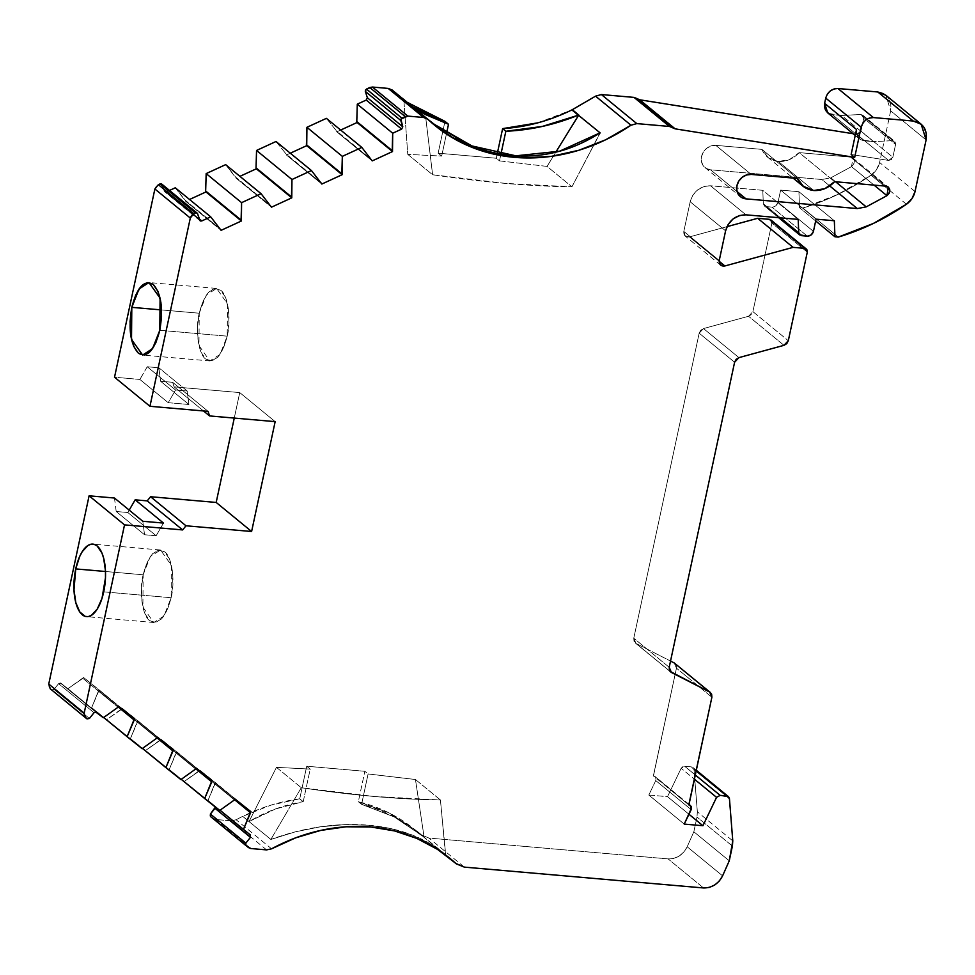 <?xml version="1.0" encoding="UTF-8"?>
<svg xmlns="http://www.w3.org/2000/svg" width="975" height="975" viewBox="0 0 975 975"><rect width="100%" height="100%" fill="white"/><g stroke="black" fill="none" stroke-linecap="round" stroke-linejoin="round"><path stroke-width="0.73" stroke-dasharray="4.88 3.66" d="M444.905 854.478L417.178 831.541L445.697 854.673L440.42 799.975L415.46 779.513L424.076 836.952L417.495 831.565L389.707 813.223L358.337 801.682L361.591 804.338L368.099 773.955L415.46 779.513L424.076 836.952L415.082 829.774L388.489 812.614L358.337 801.682L364.857 771.298L368.099 773.955L415.46 779.513L424.076 836.952L394.205 816.916L361.591 804.338L368.099 773.955L415.46 779.513L440.42 799.975L373.998 796.453L301.287 787.715L270.843 839.475L295.449 831.797L320.422 826.812L344.967 824.606L368.769 825.216L370.963 827.007L368.769 825.216L344.967 824.606L320.422 826.812L295.449 831.797L270.879 839.451L242.678 816.38A184.385 159.998 129.4 0 0 236.145 819.756L271.574 848.811M797.355 178.437L761.926 149.382L767.593 157.182L778.306 161.46L813.735 190.515L778.306 161.46L768.349 157.755L761.926 149.382L797.355 178.437L761.926 149.382L715.796 145.36L711.141 145.909L706.802 148.224L703.426 151.966L701.537 156.573L701.415 161.326L703.085 165.518L706.302 168.492L710.556 169.808L821.888 179.51L830.785 177.816L835.599 181.764L830.785 177.816L851.504 166.627L852.93 158.096L850.517 157.097L799.171 152.624L834.6 181.679L799.171 152.624L789.47 159.595L778.306 161.46C786.24 161.923 793.199 158.974 799.171 152.624L834.6 181.679M103.716 591.849L171.137 597.724L103.716 591.849L171.137 597.724L171.405 565.403L160.558 549.997L150.296 556.542L143.167 574.787L105.483 571.496L143.167 574.787L141.424 588.254L142.033 602.489L145.141 614.043L149.772 620.685L155.439 622.489L161.826 618.711L167.444 609.594L171.137 597.724L172.868 584.244L172.258 570.022L169.163 558.468L164.531 551.826L158.864 550.022L152.478 553.8L146.859 562.916L143.167 574.787L142.886 607.096L153.733 622.513L163.995 615.968L171.137 597.724C175.39 581.015 171.844 556.152 164.531 551.826C155.634 547.048 148.505 554.702 143.167 574.787L105.483 571.496M691.178 809.64L655.748 780.585C656.492 778.111 655.736 776.551 653.482 775.905L655.822 777.502L655.748 780.585L691.178 809.64L655.748 780.585L655.017 776.588L688.789 804.96M159.79 330.293L227.212 336.168L159.79 330.293L227.212 336.168L227.48 303.847L216.633 288.429L206.371 294.974L199.241 313.219L161.558 309.928L199.241 313.219L197.498 326.698L198.108 340.921L201.216 352.475L205.847 359.117L211.514 360.921L217.9 357.143L223.519 348.026L227.212 336.168L228.942 322.688L228.333 308.453L225.237 296.9L220.606 290.257L214.939 288.454L208.553 292.232L202.934 301.348L199.241 313.219L198.961 345.54L209.808 360.945L220.07 354.4L227.212 336.168C231.465 319.447 227.918 294.584 220.606 290.257C211.709 285.48 204.579 293.134 199.241 313.219L161.558 309.928M861.144 114.489L893.027 140.644L861.144 114.489L893.027 140.644L861.144 114.489L841.669 115.477L873.551 141.631L893.027 140.644L894.623 141.29L895.598 144.422L863.716 118.268L862.753 115.148L861.144 114.489L863.265 115.72L863.716 118.268L861.144 114.489L895.148 141.875L895.598 144.422L863.716 118.268L860.962 131.101L863.716 118.268L895.598 144.422L892.844 157.255L860.962 131.101L863.716 118.268M197.608 213.781L161.704 184.043L164.678 191.746M250.343 834.929L208.028 800.39L220.045 810.237L208.028 800.39L214.866 783.547L234.829 799.927L214.866 783.547L215.56 782.681L250.989 811.736L199.924 770.226L235.353 799.281L199.924 770.226L199.229 771.091L234.658 800.146L199.229 771.091L184.251 781.438L219.668 810.493L169.248 769.482L181.252 779.33L169.248 769.482L176.085 752.639L196.048 769.019L176.085 752.639L176.78 751.774L212.197 780.829L161.143 739.306L196.572 768.373L161.143 739.306L160.448 740.171L195.877 769.238L160.448 740.171L145.47 750.531L130.455 738.562L137.999 720.866L122.363 708.398L106.677 719.611L91.674 707.655L99.206 689.947L83.57 677.491L67.897 688.703L60.231 682.914L95.648 711.969L60.231 682.914L58.597 683.658L94.027 712.713L58.597 683.658L53.991 689.41L89.407 718.465L53.991 689.41L51.578 689.849L53.991 689.41L89.407 718.465M276.022 141.497L286.102 154.026L276.022 141.497L286.102 154.026L321.531 183.081L286.418 154.988L321.835 184.043L286.418 154.988L290.294 153.197L286.418 154.988L321.835 184.043M215.463 807.129L208.028 800.39L215.56 782.681L199.924 770.226L184.251 781.438L169.248 769.482L176.78 751.774L161.143 739.306L145.47 750.531L180.887 779.586L130.455 738.562L142.472 748.422L130.455 738.562L137.292 721.732L157.267 738.099L137.292 721.732L137.999 720.866L173.416 749.921L122.363 708.398L157.779 737.453L122.363 708.398L121.668 709.264L157.085 738.319L121.668 709.264L106.677 719.611L142.106 748.678L91.674 707.655L103.691 717.515L91.674 707.655L98.512 690.824L118.475 707.192L98.512 690.824L99.206 689.947L134.635 719.014L83.57 677.491L118.999 706.546L83.57 677.491L82.875 678.356L118.304 707.411L82.875 678.356L67.897 688.703L103.326 717.758L61.011 683.219L96.428 712.274L61.011 683.219L58.597 683.658L53.991 689.41L58.597 683.658L94.027 712.713M271.16 206.225L235.731 177.17L225.652 164.641L235.731 177.17L271.16 206.225L236.035 178.132L271.464 207.188L236.035 178.132L239.923 176.341M326.406 118.353L336.485 130.882L326.406 118.353L336.485 130.882L371.902 159.949L336.789 131.844L372.206 160.899L336.789 131.844L340.665 130.053L336.789 131.844L372.206 160.899M220.789 229.369L185.36 200.314L175.281 187.785L185.36 200.314L220.789 229.369L185.664 201.264L221.093 230.332L185.664 201.264L189.552 199.485M160.924 183.727L196.389 212.794L162.179 184.726L164.202 191.063L199.631 220.118L164.202 191.063L166.335 191.892L199.229 218.875L166.335 191.892L169.516 190.442M860.693 114.489L841.669 115.477L832.345 114.672L864.228 140.814L873.551 141.631L892.576 140.632L860.693 114.489L841.669 115.477L873.551 141.631L892.576 140.632M906.457 204.238L871.041 175.183L837.915 194.403L802.864 208.028L838.293 237.083L802.864 208.028L799.549 207.736L815.673 220.972L799.549 207.736L798.903 191.697L834.332 220.752L798.903 191.697L780.634 190.101L816.063 219.156L780.634 190.101L778.026 202.312L813.443 231.368L778.026 202.312L775.771 205.883L771.92 207.114C774.967 206.993 777.002 205.396 778.026 202.312L813.443 231.368M807.337 236.169L771.92 207.114L807.337 236.169L771.92 207.114L765.96 206.59L801.389 235.645L764.095 205.701L763.315 203.726L764.388 205.932L801.389 235.645M684.231 824.094L648.802 795.039L655.748 780.585L648.802 795.039L684.231 824.094L648.802 795.039L667.522 796.672L688.959 814.259L667.522 796.672L681.147 768.3L694.322 779.11L681.147 768.3L682.707 766.752L684.718 766.301L681.147 768.3L694.322 779.11M248.491 847.604L210.49 816.502L245.895 845.532L210.49 816.502L215.414 819.463L250.843 848.53M827.678 112.673L832.345 114.672L864.228 140.814L859.548 138.828L856.501 129.492L856.416 133.551L857.829 137.146L860.584 139.681L873.551 141.631L841.669 115.477L832.345 114.672L864.228 140.814L873.551 141.631M695.224 774.918L684.718 766.301L695.224 774.918L684.718 766.301L691.36 766.874L696.113 770.774M87.007 718.904L50.273 688.801L85.605 717.795L50.273 688.801L48.86 686.741L48.75 684.06M147.225 366.758L139.888 379.446L147.225 366.758L175.561 390L187.188 391.012L158.852 367.77L147.225 366.758L175.561 390L187.188 391.012L188.918 404.491L160.582 381.249L158.852 367.77L147.225 366.758L175.561 390L168.224 402.687L188.918 404.491L160.582 381.249L158.852 367.77L147.225 366.758L139.888 379.446L168.224 402.687L188.918 404.491L160.582 381.249L158.852 367.77L187.188 391.012L188.918 404.491L187.188 391.012L158.852 367.77M446.599 133.173L441.687 156.073L446.599 133.173L441.687 156.073L407.769 154.379L432.607 174.757L505.477 183.41L571.935 186.81L547.072 166.408L555.799 152.185L547.072 166.408L499.492 160.875L500.943 154.111L499.492 160.875L496.275 158.243L438.153 153.185L444.978 121.363M427.952 119.377L392.523 90.322L427.952 119.377L392.523 90.322L403.857 99.986L397.398 94.721L403.857 99.986L397.398 94.721L403.857 99.986L407.769 154.379L403.857 100.023L425.758 117.975L432.607 174.757L407.769 154.379L441.687 156.073L438.153 153.185L441.687 156.073L407.769 154.379L403.857 100.023L412.791 106.921M780.524 217.839L763.315 203.726L780.524 217.839L763.315 203.726L762.779 190.32L798.196 219.387L762.779 190.32L710.519 185.774C700.233 185.957 693.457 191.295 690.178 201.764L683.816 231.416L719.245 260.471L683.816 231.416L685.303 236.096L689.447 236.913L719.148 261.263L689.447 236.913L726.984 226.675L689.447 236.913L719.148 261.263M883.655 93.746L888.457 98.109L890.882 104.349L890.675 110.87L926.104 139.925L890.675 110.87L879.608 162.484C878.414 167.712 875.562 171.941 871.041 175.183L889.87 190.625L871.041 175.183C875.562 171.941 878.414 167.712 879.608 162.484L876.549 169.613L871.041 175.183C849.603 189.869 826.873 200.813 802.864 208.028L799.549 207.736L798.903 191.697L780.634 190.101L778.026 202.312C777.002 205.396 774.967 206.993 771.92 207.114L765.96 206.59L763.315 203.726L762.779 190.32L710.519 185.774L745.948 214.829L710.519 185.774L704.145 186.469L697.686 189.857L692.713 195.451L690.178 201.764L725.595 230.819L690.178 201.764L683.816 231.416L685.023 235.889L689.447 236.913L726.984 226.675M732.408 846.093L696.991 817.038L732.408 846.093L696.991 817.038L693.834 831.773L729.251 860.828L693.834 831.773L687.18 846.787L722.597 875.842L687.18 846.787L683.999 851.858L679.246 856.013L673.615 858.439L668.094 858.902C676.589 859.036 682.951 855.002 687.18 846.787L722.597 875.842M275.413 808.982L249.076 821.523L276.461 767.349L310.208 769.092L303.225 801.669L275.413 808.982L303.225 801.669C284.261 804.789 266.212 811.407 249.076 821.523L275.413 808.982M250.721 836.879L231.173 820.84L250.721 836.879L231.173 820.84L215.414 819.463L231.173 820.84L236.145 819.756A184.385 159.998 129.4 0 1 242.678 816.38L249.027 821.523L276.461 767.349L310.208 769.092L306.723 766.228L364.857 771.298L368.099 773.955L361.591 804.338L394.205 816.916L423.735 836.903C405.064 821.096 384.345 810.249 361.591 804.338L358.337 801.682L364.857 771.298L368.099 773.955M266.602 849.895L250.733 836.879M51.578 689.849L85.337 717.539L50.273 688.801L51.578 689.849L53.991 689.41M156.158 535.75L144.532 534.739L116.196 511.497L127.822 512.509L156.158 535.75L144.532 534.739L142.801 521.272L144.532 534.739L116.196 511.497L127.822 512.509L156.158 535.75L163.495 523.075L156.158 535.75L144.532 534.739L116.196 511.497L127.822 512.509L129.212 510.12L127.822 512.509L156.158 535.75L163.495 523.075M417.178 831.541L423.735 836.903L417.178 831.541C400.164 817.087 380.555 807.129 358.337 801.682L361.591 804.338M445.538 854.709L440.42 799.975C398.251 799.366 351.878 795.271 301.287 787.715L276.461 767.349L310.208 769.092L303.225 801.669L299.739 798.818C280.227 801.426 261.227 807.276 242.751 816.343L249.076 821.523L276.461 767.349L301.287 787.715L270.867 839.438L301.287 787.715L276.461 767.349M310.208 769.092L306.723 766.228L299.739 798.818L303.225 801.669L310.208 769.092L306.723 766.228L364.857 771.298L358.337 801.682M364.857 771.298L306.723 766.228L299.739 798.818L270.855 805.155L242.702 816.343L249.027 821.523L242.678 816.38A184.385 159.998 129.4 0 0 236.145 819.756L231.173 820.84L215.414 819.463L210.49 816.502L210.393 814.064L209.942 815.368M419.811 110.309L397.398 94.721L392.523 90.322L388.196 88.42L392.523 90.322L425.758 117.975L432.607 174.757C483.32 182.264 529.766 186.286 571.935 186.81L600.052 132.868M407.769 154.379L432.607 174.757C483.32 182.264 529.766 186.286 571.935 186.81L547.072 166.408L499.492 160.875L496.275 158.243L438.153 153.185L444.624 122.984L438.153 153.185L441.687 156.073M555.799 152.185L547.072 166.408L499.492 160.875L496.275 158.243L497.311 153.441L496.275 158.243L438.153 153.185M778.306 161.46C770.494 160.558 765.034 156.536 761.926 149.382L715.796 145.36A12.931 11.212 129.4 0 0 702.646 153.368A12.931 11.212 129.4 0 0 704.974 167.578A12.931 11.212 129.4 0 0 710.556 169.808L821.888 179.51L829.762 185.969L821.888 179.51L830.785 177.816L851.504 166.627L874.051 185.116L851.504 166.627L853.783 164.178L854.417 161.009L853.174 158.316L850.517 157.097L885.934 186.152L850.517 157.097L799.171 152.624C793.199 158.974 786.24 161.923 778.306 161.46L813.735 190.515M187.188 391.012L175.561 390L168.224 402.687L188.918 404.491M578.76 115.013L600.198 132.941L578.76 115.013M466.793 143.8C452.266 137.438 438.592 128.834 425.783 117.987L431.815 122.874M893.027 140.644L895.598 144.422L892.844 157.255L888.554 160.424L856.672 134.27L853.101 133.709L856.672 134.27L860.962 131.101L892.844 157.255L888.554 160.424L856.672 134.27L859.365 133.551L860.962 131.101L892.844 157.255L891.247 159.705L888.554 160.424L851.151 154.477L888.554 160.424L856.672 134.27L860.962 131.101M926.104 139.925L890.675 110.87L885.909 95.294M877.805 91.979C887.628 93.917 891.918 100.218 890.675 110.87L879.608 162.484L915.037 191.551M807.3 252.147L771.871 223.092L769.299 219.314L771.432 220.545L771.871 223.092L807.3 252.147L771.871 223.092L770.896 219.96M783.985 345.333L748.556 316.266L783.985 345.333L748.556 316.266L752.895 311.634L788.312 340.702L752.895 311.634L751.347 314.559L748.556 316.266L703.499 328.563L699.172 333.194L734.602 362.249L699.172 333.194L633.774 638.223L636.005 643.427L670.057 671.361L636.005 643.427L670.532 661.074L636.005 643.427L670.057 671.361M771.871 223.092L752.895 311.634L771.871 223.092L752.895 311.634L748.556 316.266L703.499 328.563L738.928 357.618L703.499 328.563L700.72 330.269L699.172 333.194L633.774 638.223L634.03 641.306L636.005 643.427L670.532 661.074M669.203 667.278L633.774 638.223L669.203 667.278L633.774 638.223L635.225 642.903M711.884 697.223L676.455 668.168L711.884 697.223L676.455 668.168L674.237 662.963L676.199 665.096L676.455 668.168L653.36 775.905L688.801 804.875M729.446 798.671L694.017 769.616L729.446 798.671L694.017 769.616L697.344 811.797L696.991 817.038L697.344 811.797L732.773 840.864M703.523 887.957L668.094 858.902L703.523 887.957L668.094 858.902L428.951 838.073L464.368 867.128M417.495 831.565L420.457 834.417L428.951 838.073L420.457 834.417L444.624 854.271M370.963 827.007L368.769 825.216L391.243 828.652L368.769 825.216C336.753 822.595 304.127 827.348 270.879 839.451L242.702 816.343M429.914 843.619L445.526 854.783L429.914 843.619L411.803 834.868L429.914 843.619M391.243 828.652L411.803 834.868L391.243 828.652M114.465 498.03L116.196 511.497M234.268 418.08L239.74 392.584L234.268 418.08L239.74 392.584L174.111 386.868L203.483 410.95L174.111 386.868L172.648 382.298L208.077 411.352L172.648 382.298L160.582 381.249L172.648 382.298L208.077 411.352M203.483 410.95L174.111 386.868L239.74 392.584L275.157 421.639L239.74 392.584L174.111 386.868L172.648 382.298L160.582 381.249M168.224 402.687L139.888 379.446L114.526 377.227L139.888 379.446L168.224 402.687L175.561 390M154.879 188.992L156.11 186.432L158.352 184.677M199.631 220.118L164.202 191.063L166.335 191.892L199.229 218.875M175.281 187.785L185.664 201.264L221.093 230.332M225.652 164.641L236.035 178.132L271.464 207.188M321.531 183.081L286.418 154.988L290.294 153.197M371.902 159.949L336.789 131.844L340.665 130.053M537.7 122.862L571.886 109.919M636.358 98.317L634.006 97.39L636.358 98.317M841.669 115.477L828.701 113.527L825.947 110.992L824.533 107.408L824.618 103.338M825.74 98.109L827.263 94.319M655.748 780.585L648.802 795.039L667.522 796.672L681.147 768.3L667.522 796.672L688.959 814.259M684.718 766.301L691.36 766.874L684.718 766.301L681.147 768.3M693.834 831.773L696.991 817.038L693.834 831.773L687.18 846.787L693.834 831.773L729.251 860.828M674.237 662.963L676.455 668.168L653.482 775.905M691.36 766.874L694.017 769.616L697.344 811.797L696.991 817.038M687.18 846.787C682.951 855.002 676.589 859.036 668.094 858.902L428.951 838.073L420.457 834.417L417.532 831.833L424.101 837.196L417.532 831.833M445.697 854.673L424.101 837.184L445.697 854.673L440.42 799.975C398.251 799.366 351.878 795.271 301.287 787.715M761.926 149.382L715.796 145.36L751.225 174.415L715.796 145.36A12.931 11.212 129.4 0 0 701.537 156.573A12.931 11.212 129.4 0 0 710.556 169.808L737.124 191.6L710.556 169.808L821.888 179.51L830.785 177.816L851.504 166.627L874.051 185.116M571.935 186.81L600.198 132.941L571.935 186.81L547.072 166.408M270.843 839.475L242.678 816.38M95.648 711.969L60.231 682.914L58.597 683.658M195.877 769.238L160.448 740.171L145.47 750.531L180.887 779.586M145.47 750.531L130.455 738.562L142.472 748.422M286.102 154.026L286.418 154.988M196.572 768.373L161.143 739.306L160.448 740.171M130.455 738.562L137.292 721.732L157.267 738.099M212.197 780.829L161.143 739.306M137.292 721.732L137.999 720.866L173.416 749.921M196.048 769.019L176.085 752.639L176.78 751.774M137.999 720.866L157.779 737.453M235.731 177.17L236.035 178.132M181.252 779.33L169.248 769.482L176.085 752.639M122.363 708.398L121.668 709.264L157.085 738.319M219.668 810.493L169.248 769.482M121.668 709.264L106.677 719.611L142.106 748.678M234.658 800.146L199.229 771.091L184.251 781.438M106.677 719.611L91.674 707.655L103.691 717.515M336.485 130.882L336.789 131.844M235.353 799.281L199.924 770.226L199.229 771.091M91.674 707.655L98.512 690.824L118.475 707.192M250.989 811.736L199.924 770.226M98.512 690.824L99.206 689.947L134.635 719.014M234.829 799.927L214.866 783.547L215.56 782.681M99.206 689.947L118.999 706.546M185.36 200.314L185.664 201.264M220.045 810.237L208.028 800.39L214.866 783.547M83.57 677.491L82.875 678.356L118.304 707.411M250.356 834.941L208.028 800.39M82.875 678.356L67.897 688.703L103.326 717.758M67.897 688.703L96.428 712.274M162.179 184.726L164.202 191.063L166.335 191.892M61.011 683.219L60.231 682.914M816.063 219.156L780.634 190.101L778.026 202.312M648.802 795.039L667.522 796.672M864.228 140.814C858.451 139.559 855.879 135.781 856.501 129.492M834.332 220.752L798.903 191.697L780.634 190.101M771.92 207.114L765.96 206.59M213.074 818.549L215.414 819.463M199.241 313.219C194.988 329.928 198.522 354.79 205.847 359.117C214.744 363.894 221.861 356.241 227.212 336.168M499.492 160.875L500.943 154.111M895.598 144.422L892.844 157.255M815.673 220.972L799.549 207.736L798.903 191.697M725.595 230.819L690.178 201.764L683.816 231.416L719.245 260.471M143.167 574.787C138.913 591.496 142.447 616.358 149.772 620.685C158.669 625.463 165.787 617.809 171.137 597.724M415.46 779.513L440.42 799.975M306.723 766.228L299.739 798.818L303.225 801.669M299.739 798.818C280.227 801.426 261.227 807.276 242.751 816.343M397.447 94.733L403.906 100.023M497.311 153.441L496.275 158.243M835.599 181.764L830.785 177.816M403.857 99.986L425.758 117.975L432.607 174.757M431.864 122.923L425.783 117.987M888.554 160.424L851.151 154.477M838.293 237.083L802.864 208.028L799.549 207.736M745.948 214.829L710.519 185.774C700.233 185.957 693.457 191.295 690.178 201.764M763.315 203.726L762.779 190.32L798.196 219.387M683.816 231.416C683.585 235.511 685.462 237.339 689.447 236.913M752.895 311.634L788.312 340.702M738.928 357.618L703.499 328.563L699.172 333.194L734.602 362.249M231.173 820.84L236.145 819.756M368.769 825.216C400.384 828.165 425.965 838.013 445.526 854.783M144.532 534.739L142.801 521.272M127.822 512.509L129.212 510.12M174.111 386.868L172.648 382.298M851.504 166.627C855.66 162.337 855.319 159.169 850.517 157.097L885.934 186.152M668.094 858.902L428.951 838.073M139.888 379.446L114.526 377.227M853.101 133.709L856.672 134.27M890.675 110.87L879.608 162.484M871.041 175.183C849.603 189.869 826.873 200.813 802.864 208.028M762.779 190.32L710.519 185.774M748.556 316.266L703.499 328.563M699.172 333.194L633.774 638.223M676.455 668.168L653.36 775.905M694.017 769.616L697.344 811.797M850.517 157.097L799.171 152.624M829.762 185.969L821.888 179.51M239.74 392.584L275.157 421.639M715.796 145.36L751.225 174.415M710.556 169.808L737.124 191.6M160.302 549.985L92.881 544.111M688.923 804.314L655.078 776.551M216.377 288.417L148.956 282.555M200.082 220.789L164.665 191.734M862.729 115.135L894.611 141.278M859.45 138.913L855.221 135.44M778.672 217.681L764.376 205.957M421.444 834.99L415.082 829.786M399.555 96.488L405.807 101.619M210.064 360.957L142.643 355.083M720.72 265.176L685.291 236.121M670.678 671.994L635.249 642.939M696.235 770.201L692.957 767.508M153.989 622.525L86.568 616.651M852.869 158.035L888.298 187.09M767.581 157.17L793.053 178.059M428.183 119.974L434.972 125.543M450.511 858.841L443.576 853.149M704.974 167.578L740.403 196.633"/><path stroke-width="1.46" d="M129.212 510.12L135.159 499.822L129.212 510.12L135.159 499.822L147.225 500.882L150.564 496.726L216.182 502.442L251.611 531.497L185.981 525.781L182.654 529.937L147.225 500.882L150.564 496.726L185.981 525.781L182.654 529.937L124.532 524.867L84.179 713.115L48.75 684.06L89.103 495.812L124.532 524.867L84.179 713.115L84.301 715.784L87.007 718.904L89.407 718.465L94.027 712.713L89.407 718.465L87.007 718.904L85.69 717.868L84.179 713.115L48.75 684.06L50.273 688.801L87.007 718.904L89.407 718.465L94.027 712.713L95.648 711.969L103.326 717.758L118.999 706.546L134.635 719.014L133.941 719.879L118.475 707.192L133.941 719.879L127.103 736.71L103.691 717.515L142.106 748.678L157.779 737.453L173.416 749.921L172.721 750.787L157.267 738.099L172.721 750.787L165.884 767.63L142.472 748.422L180.887 779.586L196.572 768.373L212.197 780.829L204.665 798.537L219.668 810.493L235.353 799.281L250.989 811.736L243.457 829.445L250.343 834.929L250.441 837.367L245.822 843.119L210.393 814.064L210.49 816.502L248.491 847.604L250.843 848.53L266.602 849.895L271.574 848.811A184.385 159.998 -50.6 0 1 370.963 827.007A184.385 159.998 -50.6 0 1 450.511 858.841A184.385 159.998 -50.6 0 1 455.886 863.472L437.482 849.359L416.898 838.439L394.57 830.932L370.963 827.007L345.967 826.788L320.702 830.42L295.717 837.805L271.574 848.811L266.602 849.895L250.843 848.53L245.919 845.557L245.822 843.119L210.393 814.064L215.463 807.007M874.051 185.116L886.933 195.683C891.077 191.392 890.748 188.224 885.934 186.152L834.6 181.679C828.592 187.968 821.632 190.917 813.735 190.515L824.887 188.65L834.6 181.679L885.934 186.152L888.347 187.09L886.933 195.683L874.051 185.116L886.933 195.683L889.212 193.233L889.846 190.064L888.591 187.371L885.934 186.152L834.6 181.679C828.592 187.968 821.632 190.917 813.735 190.515L803.047 186.176L797.355 178.437L751.225 174.415L797.355 178.437L803.766 186.81L813.735 190.515C805.959 189.54 800.499 185.518 797.355 178.437L751.225 174.415L746.57 174.964L742.219 177.279L738.843 181.033L736.954 185.628L736.844 190.381L738.514 194.573L741.719 197.547L745.985 198.863A12.931 11.212 -50.6 0 1 740.403 196.633A12.931 11.212 -50.6 0 1 738.063 182.423A12.931 11.212 -50.6 0 1 751.225 174.415A12.931 11.212 -50.6 0 0 736.954 185.628A12.931 11.212 -50.6 0 0 745.985 198.863L737.124 191.6L745.985 198.863L857.305 208.565L829.762 185.969L857.305 208.565L745.985 198.863L737.124 191.6M75.733 568.913A36.404 15.551 95 0 1 92.881 544.111A36.404 15.551 95 0 1 103.716 591.849A36.404 15.551 95 0 1 86.568 616.651A36.404 15.551 95 0 1 75.733 568.913L73.99 589.972L75.818 602.635L79.755 611.91L85.215 616.383L88.262 616.578L91.357 615.383L97.256 609.046L102.009 598.345L105.471 577.809L105.458 570.789L103.63 558.127L101.9 552.959L97.11 545.951L94.234 544.379L91.187 544.184L88.091 545.378L82.192 551.716L79.633 556.603L75.733 568.913A36.404 15.551 95 0 1 97.11 545.951A36.404 15.551 95 0 1 103.716 591.849A36.404 15.551 95 0 1 82.351 614.811A36.404 15.551 95 0 1 75.733 568.913L105.483 571.496M670.532 661.074L674.237 662.963L670.532 661.074L674.237 662.963L710.397 692.518L674.237 662.963L709.654 692.031L711.884 697.223L688.801 804.875L690.446 805.642L691.178 809.64L684.231 824.094L691.555 808.056L691.251 806.557L688.911 804.96C691.165 805.606 691.921 807.166 691.178 809.64L684.231 824.094L702.938 825.727L684.231 824.094L702.938 825.727L688.959 814.259L702.938 825.727L716.564 797.355L720.147 795.356L695.224 774.918M131.808 307.344L139.035 288.99L148.956 282.579L160.095 298.155L159.79 330.293L152.563 348.636L142.643 355.046L131.515 339.483L131.808 307.344L130.053 321.397L130.687 335.047L133.624 346.235L138.426 353.242L144.337 355.01L150.467 351.28L155.903 342.591L159.79 330.293L161.545 316.241L160.912 302.579L157.974 291.403L153.185 284.383L147.262 282.616L141.131 286.358L135.708 295.035L131.808 307.344C137.134 287.137 144.251 279.484 153.185 284.383C161.228 293.414 163.434 308.709 159.79 330.293C154.477 350.488 147.347 358.142 138.426 353.242C130.37 344.224 128.176 328.916 131.808 307.344L161.558 309.928M196.353 212.794L197.608 213.781L196.353 212.794L197.608 213.781L199.631 220.118L197.608 213.781L160.924 183.727L160.046 183.897L195.475 212.952L196.353 212.794L160.924 183.727L160.046 183.897L195.475 212.952L193.769 213.732L158.352 184.677L160.046 183.897L195.475 212.952L193.769 213.732L158.352 184.677L154.879 188.992L190.308 218.047L193.769 213.732L158.352 184.677L160.924 183.727L196.353 212.794L195.475 212.952L196.353 212.794M162.179 184.726L160.924 183.727M256.547 150.455L276.022 141.497L311.452 170.552L291.964 179.51L256.547 150.455L276.022 141.497L311.452 170.552L291.964 179.51L256.547 150.455L276.022 141.497L311.452 170.552L291.964 179.51L291.464 196.901L256.035 167.846L256.547 150.455L256.035 167.846L256.547 150.455L291.964 179.51L291.464 196.901L256.34 168.797L291.769 197.852L256.035 167.846M290.294 153.197L306.723 145.653L290.294 153.197L306.723 145.653L342.14 174.708L321.835 184.043L311.452 170.552M291.964 179.51L291.769 197.852L256.34 168.797L239.923 176.341L256.34 168.797L291.769 197.852L271.464 207.188L261.081 193.696L225.652 164.641L206.164 173.599L225.652 164.641L261.081 193.696L241.593 202.654L206.164 173.599L225.652 164.641L261.081 193.696L241.593 202.654L206.164 173.599L205.664 190.99L206.164 173.599L241.593 202.654L241.093 220.045L205.664 190.99L206.164 173.599M306.723 145.653L341.835 173.757L342.14 174.708L321.835 184.043L321.531 183.081L321.835 184.043L342.14 174.708L306.723 145.653L306.918 127.311L342.335 156.366L342.14 174.708L306.723 145.653L342.14 174.708M118.475 707.192L133.941 719.879L134.635 719.014L118.999 706.546L103.326 717.758L96.428 712.274L94.027 712.713L96.428 712.274L103.326 717.758L118.999 706.546L134.635 719.014L127.103 736.71L142.106 748.678L157.779 737.453L173.416 749.921L165.884 767.63L180.887 779.586L196.572 768.373L212.197 780.829L211.502 781.694L196.048 769.019L211.502 781.694L204.665 798.537L181.252 779.33L219.668 810.493L235.353 799.281L250.989 811.736L250.295 812.602L234.829 799.927L250.295 812.602L243.457 829.445L220.045 810.237L250.343 834.929L250.441 837.367L215.012 808.312L250.441 837.367L245.822 843.119L210.393 814.064L215.012 808.312L250.441 837.367L250.343 834.929L220.045 810.237M306.418 144.702L306.918 127.311L326.406 118.353L361.822 147.408L342.335 156.366L341.835 173.757L306.418 144.702L306.918 127.311L342.335 156.366L341.835 173.757M340.665 130.053L357.094 122.509L340.665 130.053L357.094 122.509L392.511 151.564L372.206 160.899L361.822 147.408L342.335 156.366L306.918 127.311L326.406 118.353L361.822 147.408L342.335 156.366M291.464 196.901L291.769 197.852L271.464 207.188L261.081 193.696L241.593 202.654L241.398 220.996L205.969 191.941L189.552 199.485L205.969 191.941L205.664 190.99L241.398 220.996L205.664 190.99M241.398 220.996L221.093 230.332L241.398 220.996L221.093 230.332L210.71 216.84L175.281 187.785L169.516 190.442L175.281 187.785L210.71 216.84L201.764 220.947L199.229 218.875L201.764 220.947L199.631 220.118L200.46 221.008L201.764 220.947L199.229 218.875M357.094 122.509L392.511 151.564L356.789 121.558L357.289 104.167L392.706 133.222L392.511 151.564L356.789 121.558L392.206 150.613L392.511 151.564L372.206 160.899L361.822 147.408L326.406 118.353L306.918 127.311M356.789 121.558L357.289 104.167L366.234 100.059L401.651 129.114L392.706 133.222L392.206 150.613L356.789 121.558L357.289 104.167L392.706 133.222L392.206 150.613M357.289 104.167L366.234 100.059L401.651 129.114L392.706 133.222L357.289 104.167L366.234 100.059L367.356 97.732L402.773 126.787L401.651 129.114L402.773 126.787L401.651 129.114L392.706 133.222M200.094 220.801L197.608 213.781M401.651 129.114L366.234 100.059L367.356 97.732L365.32 91.394L400.749 120.449L402.773 126.787L367.356 97.732L365.32 91.394L400.749 120.449L401.871 118.121L366.442 89.066L365.32 91.394L365.442 90.053L369.793 87.531L405.21 116.586L401.871 118.121L366.442 89.066L369.793 87.531L405.21 116.586L407.855 116.098L372.426 87.043L369.793 87.531L405.21 116.586L401.871 118.121L366.442 89.066L365.32 91.394L400.749 120.449L402.773 126.787L367.356 97.732L365.32 91.394M770.896 219.96L804.728 248.369L793.102 247.358L757.672 218.303L769.299 219.314L804.728 248.369L793.102 247.358L724.876 265.968L719.148 261.263L724.876 265.968L720.732 265.151L719.245 260.471L725.595 230.819C728.886 220.35 735.662 215.024 745.948 214.829L798.196 219.387L798.732 232.781L799.817 234.987L807.337 236.169C810.383 236.048 812.419 234.451 813.443 231.368L816.063 219.156L834.332 220.752L834.966 236.791L815.673 220.972L834.966 236.791L838.293 237.083A230.892 200.363 -50.6 0 0 906.457 204.238L873.344 223.47L838.293 237.083L834.966 236.791L815.673 220.972M694.322 779.11L716.564 797.355L694.322 779.11L716.564 797.355L702.938 825.727L688.959 814.259M245.822 843.119L245.919 845.557L245.822 843.119L250.441 837.367M885.909 95.294L877.805 91.979L913.234 121.034L873.368 117.573L869.395 118.036L865.666 120.023L862.79 123.228L861.169 127.164L854.685 157.377L851.151 154.477L856.501 129.492L824.618 103.338L825.74 98.109L861.169 127.164C863.216 120.998 867.287 117.804 873.368 117.573L837.952 88.518C831.773 88.627 827.702 91.821 825.74 98.109L861.169 127.164L854.685 157.377L851.151 154.477L856.501 129.492L824.618 103.338L825.74 98.109L861.169 127.164L854.685 157.377L851.151 154.477L856.501 129.492L824.618 103.338L827.678 112.673M500.943 154.111L505.842 131.259L502.625 128.627C526.305 127.177 549.388 120.949 571.886 109.919L578.297 115.184L542.319 126.433L505.842 131.259L500.943 154.111L505.842 131.259L542.319 126.433L578.638 115.233L555.799 152.185L578.76 115.013L572.337 109.7L578.638 115.233L555.799 152.185M402.773 126.787L400.871 119.121L407.855 116.098L372.426 87.043L388.196 88.42L423.625 117.475L407.855 116.098L372.426 87.043L366.442 89.066M419.811 110.309L444.978 121.363L407.148 102.302L444.978 121.363L448.512 124.264L446.599 133.173L448.512 124.264L424.478 114.16L448.512 124.264L446.599 133.173M412.791 106.921L424.478 114.16L412.778 106.909L448.512 124.264L444.978 121.363L448.512 124.264M798.732 232.781L798.196 219.387L745.948 214.829L739.574 215.524L733.102 218.912L728.142 224.506L725.595 230.819C728.886 220.35 735.662 215.024 745.948 214.829L798.196 219.387L798.732 232.781L801.389 235.645L807.337 236.169C810.383 236.048 812.419 234.451 813.443 231.368L816.063 219.156L813.443 231.368L811.188 234.938L807.337 236.169L799.524 234.756L798.732 232.781L780.524 217.839M456.422 863.935L464.368 867.128L703.523 887.957C711.945 887.981 718.307 883.935 722.597 875.842L729.251 860.828L732.408 846.093L732.773 840.864L729.446 798.671L728.362 796.587L696.235 770.201M696.113 770.774L726.789 795.929L696.113 770.774L726.789 795.929L720.147 795.356L716.564 797.355L702.938 825.727M505.842 131.259L502.625 128.627C526.305 127.177 549.388 120.949 571.886 109.919L578.297 115.184C554.324 124.861 530.168 130.211 505.842 131.259L502.625 128.627L497.311 153.441L502.625 128.627L537.7 122.862M578.297 115.184L571.886 109.919L595.554 96.159L630.983 125.214L636.809 123.606L601.38 94.551L634.006 97.39L669.435 126.445L671.787 127.372L636.358 98.317L634.006 97.39L669.435 126.445L636.809 123.606L601.38 94.551L595.554 96.159L630.983 125.214L636.809 123.606L601.38 94.551L595.554 96.159L571.886 109.919L600.198 132.941M886.933 195.683L866.214 206.871L886.933 195.683L866.214 206.871L835.599 181.764L866.214 206.871L857.305 208.565L829.762 185.969M369.793 87.531L372.426 87.043L388.196 88.42L423.625 117.475L427.952 119.377L448.439 135.306L471.644 147.225L496.97 154.818L523.733 157.901L551.241 156.378L578.76 150.296L605.585 139.827L630.983 125.214A184.385 159.998 -50.6 0 1 434.972 125.543A184.385 159.998 -50.6 0 1 427.952 119.377L392.169 90.005L388.196 88.42L423.625 117.475L407.855 116.098L405.21 116.586M512.204 155.549C496.763 154.208 481.626 150.296 466.793 143.8C481.918 150.369 497.067 154.282 512.204 155.549C527.341 156.902 542.551 155.61 557.822 151.673C542.868 155.598 527.658 156.89 512.204 155.549M600.052 132.868C586.572 141.546 572.496 147.81 557.822 151.673C571.374 148.31 585.451 142.021 600.052 132.819L559.577 151.198L515.836 155.817L471.949 145.945L431.864 122.923M572.337 109.7L595.554 96.159L601.38 94.551L634.006 97.39L669.435 126.445L671.787 127.372L636.358 98.317L639.722 99.791L675.151 128.846L671.787 127.372L636.358 98.317L639.722 99.791L853.101 133.709L639.722 99.791L675.151 128.846L669.435 126.445L636.809 123.606L630.983 125.214A184.385 159.998 -50.6 0 1 427.952 119.377L423.625 117.475L407.855 116.098M827.263 94.319L830.249 90.968L834.125 88.932L837.952 88.518L877.805 91.979L913.234 121.034L921.18 124.239L926.104 139.925L915.037 191.551C913.782 196.792 910.93 201.021 906.457 204.238A230.892 200.363 -50.6 0 1 838.293 237.083L834.966 236.791L834.332 220.752L834.966 236.791M804.728 248.369L806.276 249.039L807.3 252.147L788.312 340.702L783.985 345.333L738.928 357.618L783.985 345.333L786.776 343.614L788.312 340.702L807.3 252.147L806.849 249.6L804.728 248.369L793.102 247.358L757.672 218.303L769.299 219.314L804.728 248.369L807.3 252.147L788.312 340.702L783.985 345.333L738.928 357.618L736.137 359.324L734.602 362.249L738.928 357.618L734.602 362.249L669.203 667.278L734.602 362.249L669.203 667.278L669.459 670.361L670.654 671.97M674.237 662.963L709.654 692.031L671.422 672.482L669.203 667.278L671.422 672.482L709.654 692.031L670.057 671.361M716.564 797.355L720.147 795.356L728.362 796.587M84.179 713.115L85.69 717.868L50.225 688.764L48.75 684.06L89.103 495.812L114.465 498.03L142.801 521.272L114.465 498.03L89.103 495.812L124.532 524.867L84.179 713.115L48.75 684.06L89.103 495.812L114.465 498.03L142.801 521.272L163.495 523.075L142.801 521.272L163.495 523.075L135.159 499.822L147.225 500.882L150.564 496.726L185.981 525.781L182.654 529.937L147.225 500.882L182.654 529.937L124.532 524.867L89.103 495.812M160.046 183.897L158.352 184.677L154.879 188.992L190.308 218.047L149.955 406.295L114.526 377.227L154.879 188.992L114.526 377.227L149.955 406.295L208.077 411.352L209.54 415.923L203.483 410.95L209.54 415.923L275.157 421.639L251.611 531.497L185.981 525.781L150.564 496.726L216.182 502.442L234.268 418.08L216.182 502.442L251.611 531.497L185.981 525.781M245.907 845.544L210.478 816.489L210.393 814.064L215.012 808.312M861.169 127.164C863.216 120.998 867.287 117.804 873.368 117.573L837.952 88.518L877.805 91.979L913.234 121.034L873.368 117.573L837.952 88.518L877.805 91.979L883.655 93.746M719.148 261.263L724.876 265.968C720.878 266.407 719.002 264.566 719.245 260.471L720.452 264.944L724.876 265.968L793.102 247.358L757.672 218.303L726.984 226.675L757.672 218.303L769.299 219.314M431.815 122.874L466.793 143.8M636.358 98.317L639.722 99.791L675.151 128.846L854.685 157.377L675.151 128.846L671.787 127.372M135.159 499.822L163.495 523.075L135.159 499.822L147.225 500.882M195.475 212.952L191.551 215.499L190.308 218.047L149.955 406.295L114.526 377.227L154.879 188.992L190.308 218.047L149.955 406.295L208.077 411.352L209.54 415.923L275.157 421.639L251.611 531.497L216.182 502.442L234.268 418.08M169.516 190.442L175.281 187.785L210.71 216.84L221.093 230.332L210.71 216.84L201.764 220.947L199.631 220.118M913.234 121.034L919.291 122.935L923.873 127.164L926.25 133.148L926.104 139.925L915.037 191.551L911.978 198.668L906.457 204.238C910.93 201.021 913.782 196.792 915.037 191.551L926.104 139.925C927.371 129.261 923.081 122.96 913.234 121.034L873.368 117.573M816.063 219.156L834.332 220.752L816.063 219.156M719.245 260.471L725.595 230.819L719.245 260.471M688.911 804.96L711.884 697.223L709.654 692.031L711.628 694.151L711.884 697.223L688.801 804.875M726.789 795.929L728.618 796.782L729.446 798.671L732.773 840.864L729.251 860.828L732.773 840.864L729.446 798.671L726.789 795.929L720.147 795.356M245.919 845.557L250.843 848.53L266.602 849.895L271.574 848.811A184.385 159.998 -50.6 0 1 370.963 827.007A184.385 159.998 -50.6 0 1 455.886 863.472L464.368 867.128L703.523 887.957C711.945 887.981 718.307 883.935 722.597 875.842L729.251 860.828L722.597 875.842L719.306 881.034L714.675 885.068L709.203 887.445L703.523 887.957L464.368 867.128L455.886 863.472L444.905 854.478M835.599 181.764L866.214 206.871L857.305 208.565L745.985 198.863M142.472 748.422L180.887 779.586L196.572 768.373L212.197 780.829L211.502 781.694L196.048 769.019M157.267 738.099L172.721 750.787L165.884 767.63M103.691 717.515L142.106 748.678L157.779 737.453L173.416 749.921L172.721 750.787M239.923 176.341L256.34 168.797M291.769 197.852L271.464 207.188L261.081 193.696M211.502 781.694L204.665 798.537L181.252 779.33M204.665 798.537L219.668 810.493L235.353 799.281L250.989 811.736L250.295 812.602L234.829 799.927M392.511 151.564L372.206 160.899L361.822 147.408M241.593 202.654L241.093 220.045M133.941 719.879L127.103 736.71M189.552 199.485L205.969 191.941M250.295 812.602L243.457 829.445M210.71 216.84L201.764 220.947M366.234 100.059L367.356 97.732M400.749 120.449L401.871 118.121M837.952 88.518C831.773 88.627 827.702 91.821 825.74 98.109L824.618 103.338C823.997 109.627 826.568 113.405 832.345 114.672M372.426 87.043L388.196 88.42M502.625 128.627L497.311 153.441M572.191 109.956L578.638 115.233M190.308 218.047L193.769 213.732M423.625 117.475L427.952 119.377M595.554 96.159L630.983 125.214M149.955 406.295L208.077 411.352L209.54 415.923L203.483 410.95M150.564 496.726L216.182 502.442M601.38 94.551L634.006 97.39M639.722 99.791L853.101 133.709M726.984 226.675L757.672 218.303M866.214 206.871L857.305 208.565M669.435 126.445L636.809 123.606M854.685 157.377L675.151 128.846M793.102 247.358L724.876 265.968M182.654 529.937L124.532 524.867M209.54 415.923L275.157 421.639L251.611 531.497M690.495 805.606L688.923 804.314M197.145 213.111L161.728 184.056M855.221 135.44L827.568 112.759M799.78 234.999L778.672 217.681M921.18 124.227L885.763 95.16M806.313 249.015L770.896 219.948M456.422 863.947L444.624 854.271M793.053 178.059L803.01 186.225"/></g></svg>
